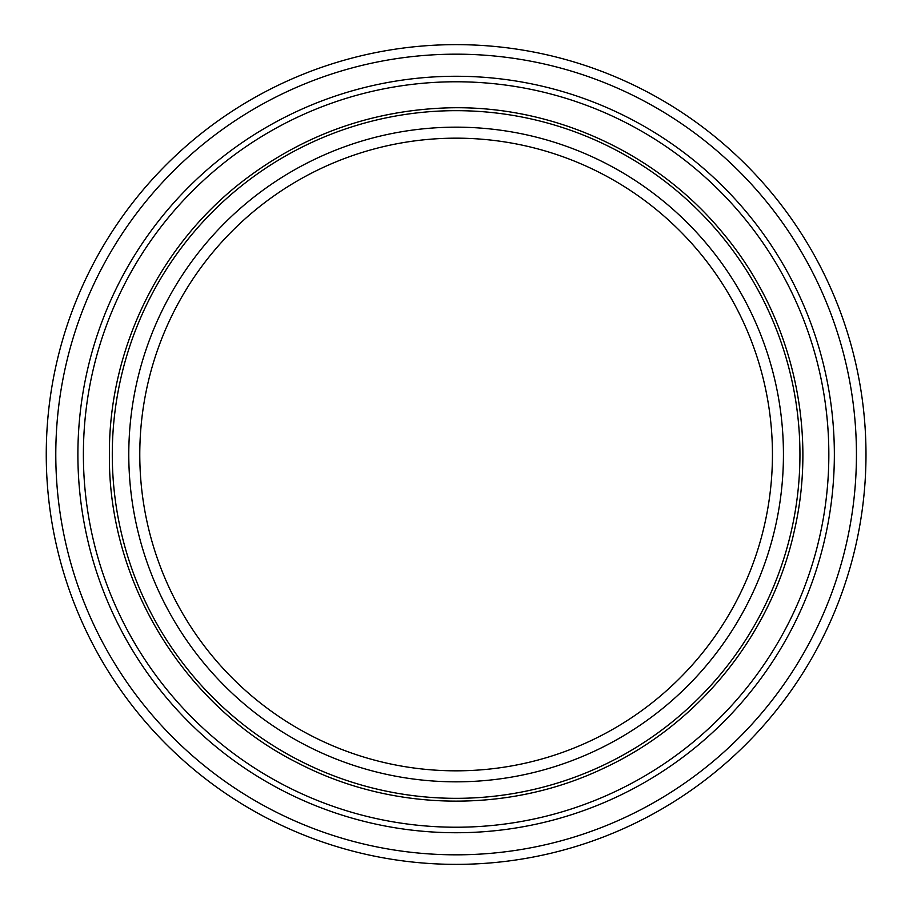 <?xml version="1.0" encoding="UTF-8"?>
<svg xmlns="http://www.w3.org/2000/svg" width="909" height="909" viewBox="0 0 909 909"><rect width="100%" height="100%" fill="white"/><g stroke="black" fill="none" stroke-linecap="round" stroke-linejoin="round"><path stroke-width="1.36" d="M139.781 454.5A316.332 316.332 0 0 0 614.279 728.45A316.332 316.332 0 0 0 614.279 180.55A316.332 316.332 0 0 0 139.781 454.5M128.783 454.5A327.342 327.342 0 0 0 619.779 737.983A327.342 327.342 0 0 0 619.779 171.017A327.342 327.342 0 0 0 128.783 454.5M77.89 454.5A378.224 378.224 0 0 0 645.231 782.058A378.224 378.224 0 0 0 645.231 126.942A378.224 378.224 0 0 0 77.89 454.5M55.79 454.5A400.324 400.324 0 0 0 656.275 801.193A400.324 400.324 0 0 0 656.275 107.807A400.324 400.324 0 0 0 55.79 454.5M46.257 454.5A409.857 409.857 0 0 0 661.048 809.453A409.857 409.857 0 0 0 661.048 99.547A409.857 409.857 0 0 0 46.257 454.5M112.284 454.5A343.829 343.829 0 0 0 628.028 752.266A343.829 343.829 0 0 0 628.028 156.734A343.829 343.829 0 0 0 112.284 454.5M83.389 454.5A372.724 372.724 0 0 0 642.481 777.286A372.724 372.724 0 0 0 642.481 131.714A372.724 372.724 0 0 0 83.389 454.5M109.398 454.5C108.75 348.942 159.814 244.726 243.612 180.539C303.163 135.089 370.361 110.887 445.228 107.955C550.706 103.99 656.48 151.746 723.269 233.499C791.046 314.412 818.145 427.264 794.477 530.129C772.093 633.289 699.521 723.859 603.735 768.219C508.506 813.748 392.472 811.93 298.709 763.424C184.288 706.611 108.08 582.237 109.398 454.5C108.75 348.942 159.814 244.726 243.612 180.539C303.163 135.089 370.361 110.887 445.228 107.955C550.706 103.99 656.48 151.746 723.269 233.499C791.046 314.412 818.145 427.264 794.477 530.129C772.093 633.289 699.521 723.859 603.735 768.219C508.506 813.748 392.472 811.93 298.709 763.424C184.288 706.611 108.08 582.237 109.398 454.5"/></g></svg>

